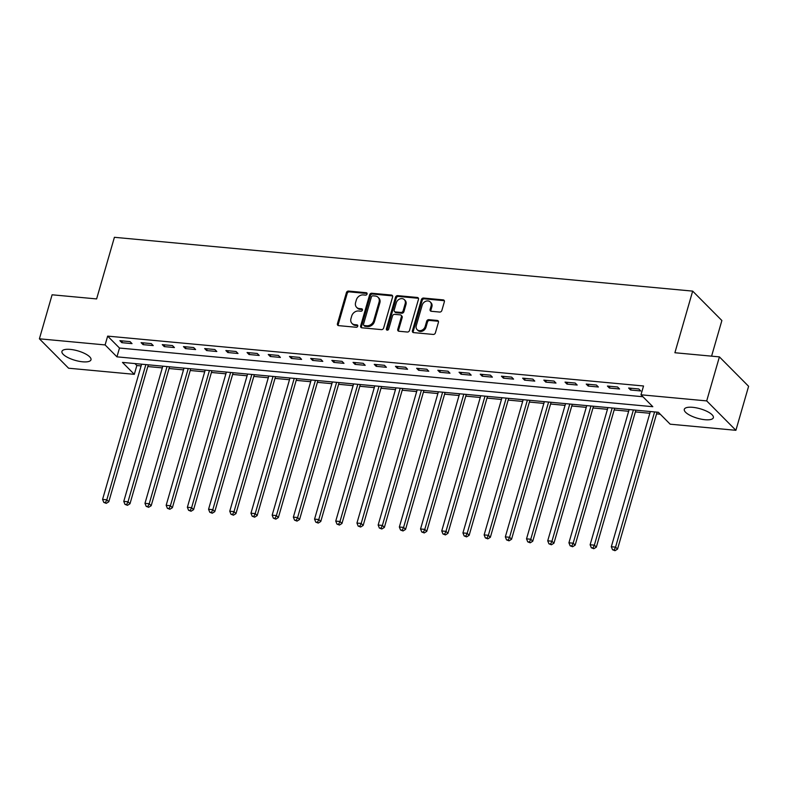 <?xml version="1.0" encoding="UTF-8"?>
<svg xmlns="http://www.w3.org/2000/svg" width="788" height="788" viewBox="0 0 788 788"><rect width="100%" height="100%" fill="white"/><g stroke="black" fill="none" stroke-linecap="round" stroke-linejoin="round"><path stroke-width="1.18" d="M367.07 294.032A1.33 1.084 -44.8 0 0 366.253 292.712L348.572 291.067A1.901 1.556 -44.8 0 0 346.405 292.644L337.431 323.75A1.901 1.556 -44.8 0 0 338.594 325.631L356.284 327.276A1.33 1.084 -44.8 0 0 356.974 324.863L354.689 324.646A6.087 4.964 -44.8 0 1 351.97 323.405A6.087 4.964 -44.8 0 1 350.956 318.618L351.704 316.027A6.087 4.964 -44.8 0 1 358.629 310.994L360.924 311.211A1.33 1.084 -44.8 0 0 361.613 308.788L359.328 308.571A6.087 4.964 -44.8 0 1 356.609 307.33A6.087 4.964 -44.8 0 1 355.595 302.553L356.343 299.952A6.087 4.964 -44.8 0 1 363.268 294.919L365.553 295.136A1.33 1.084 -44.8 0 0 367.07 294.032M367.109 293.52A1.33 1.084 -44.8 0 0 367.05 293.51L349.36 291.865A1.901 1.556 -44.8 0 0 347.193 293.441L338.219 324.548A1.901 1.556 -44.8 0 0 338.229 325.552M357.831 325.661A1.33 1.084 -44.8 0 0 357.772 325.661L355.477 325.444L354.689 324.646M362.47 309.595A1.33 1.084 -44.8 0 0 362.411 309.586L360.116 309.369L359.328 308.571M704.984 419.718A15.12 4.925 16.1 0 1 690.416 415.532A15.12 4.925 16.1 0 1 684.299 409.317A15.12 4.925 16.1 0 1 692.672 407.317A15.12 4.925 16.1 0 1 707.24 411.494A15.12 4.925 16.1 0 1 713.357 417.709A15.12 4.925 16.1 0 1 704.984 419.718M82.622 361.8A15.12 4.925 16.1 0 1 68.054 357.624A15.12 4.925 16.1 0 1 61.947 351.409A15.12 4.925 16.1 0 1 70.309 349.399A15.12 4.925 16.1 0 1 84.877 353.585A15.12 4.925 16.1 0 1 90.994 359.791A15.12 4.925 16.1 0 1 82.622 361.8M439.684 312.058A1.901 1.556 -44.8 0 0 441.851 310.482L444.363 301.755A1.901 1.556 -44.8 0 0 443.201 299.873L423.56 298.051A1.901 1.556 -44.8 0 0 421.393 299.617L412.419 330.733A1.901 1.556 -44.8 0 0 413.582 332.615L433.223 334.437A1.901 1.556 -44.8 0 0 435.39 332.871L438.433 322.322A1.901 1.556 -44.8 0 0 437.261 320.44L428.859 319.662A1.901 1.556 -44.8 0 0 426.692 321.228L425.185 326.459A5.092 4.157 -44.8 0 1 421.629 330.33A5.092 4.157 -44.8 0 1 417.118 329.63A5.092 4.157 -44.8 0 1 416.281 325.631L422.191 305.153A5.092 4.157 -44.8 0 1 425.747 301.282A5.092 4.157 -44.8 0 1 430.258 301.981A5.092 4.157 -44.8 0 1 431.095 305.98L430.11 309.398A1.901 1.556 -44.8 0 0 431.272 311.28L439.684 312.058M39.4 338.81L52.106 294.791L96.619 298.928L114.408 237.306L692.672 291.117L674.892 352.738L719.405 356.885L706.698 400.905L735.894 430.307L670.184 424.19L658.344 412.272L122.475 362.411L134.315 374.33L68.595 368.213L39.4 338.81L105.109 344.927L116.949 356.846L652.819 406.706L640.989 394.788L706.698 400.905M640.989 394.788L643.53 385.982L107.651 336.121L105.109 344.927M392.601 296.938A1.901 1.556 -44.8 0 0 391.429 295.057L371.788 293.234A1.901 1.556 -44.8 0 0 369.631 294.801L360.648 325.917A1.901 1.556 -44.8 0 0 361.81 327.798L381.451 329.62A1.901 1.556 -44.8 0 0 383.618 328.054L392.601 296.938M397.674 295.638L417.315 297.47A1.901 1.556 -44.8 0 1 418.477 299.351L409.504 330.458A1.901 1.556 -44.8 0 1 407.337 332.034L398.935 331.246A1.901 1.556 -44.8 0 1 397.773 329.364L401.407 316.746A1.901 1.556 -44.8 0 0 400.245 314.865L394.67 314.353A1.901 1.556 -44.8 0 0 392.503 315.919L388.711 329.059A1.33 1.084 -44.8 0 1 386.386 328.842L395.507 297.214A1.901 1.556 -44.8 0 1 397.674 295.638L398.462 296.436L418.103 298.258L417.315 297.47M107.651 336.121L119.49 348.04L642.929 396.748M121.854 342.672L132.029 343.617L130.059 341.628L119.884 340.682L121.854 342.672L122.357 340.918M143.052 344.642L153.227 345.587L151.257 343.607L141.082 342.652L143.052 344.642L143.554 342.888M164.249 346.612L174.424 347.557L172.454 345.577L162.279 344.632L164.249 346.612L164.751 344.858M185.446 348.591L195.621 349.537L193.651 347.547L183.476 346.602L185.446 348.591L185.948 346.828M206.643 350.561L216.818 351.507L214.848 349.517L204.673 348.572L206.643 350.561L207.145 348.808M227.84 352.531L238.015 353.477L236.045 351.497L225.87 350.542L227.84 352.531L228.353 350.778M249.038 354.501L259.213 355.447L257.243 353.467L247.068 352.522L249.038 354.501L249.55 352.748M270.235 356.481L280.41 357.427L278.44 355.437L268.265 354.492L270.235 356.481L270.747 354.718M291.432 358.451L301.607 359.397L299.637 357.407L289.462 356.462L291.432 358.451L291.944 356.698M312.629 360.421L322.804 361.367L320.834 359.387L310.659 358.432L312.629 360.421L313.141 358.668M333.826 362.391L344.001 363.337L342.031 361.357L331.856 360.411L333.826 362.391L334.339 360.638M355.024 364.371L365.199 365.317L363.229 363.327L353.054 362.381L355.024 364.371L355.536 362.608M376.221 366.341L386.396 367.287L384.426 365.297L374.251 364.351L376.221 366.341L376.733 364.588M397.418 368.311L407.593 369.257L405.623 367.267L395.448 366.321L397.418 368.311L397.93 366.558M418.615 370.281L428.79 371.227L426.82 369.247L416.645 368.301L418.615 370.281L419.127 368.528M439.812 372.261L449.987 373.207L448.017 371.217L437.842 370.271L439.812 372.261L440.325 370.498M461.01 374.231L471.185 375.177L469.215 373.187L459.04 372.241L461.01 374.231L461.522 372.478M482.207 376.201L492.382 377.147L490.412 375.157L480.237 374.211L482.207 376.201L482.719 374.448M503.404 378.171L513.579 379.117L511.609 377.137L501.434 376.191L503.404 378.171L503.916 376.418M524.601 380.151L534.776 381.096L532.806 379.107L522.631 378.161L524.601 380.151L525.113 378.388M545.808 382.121L555.983 383.066L554.003 381.077L543.828 380.131L545.808 382.121L546.311 380.368M567.005 384.091L577.18 385.036L575.201 383.047L565.026 382.101L567.005 384.091L567.508 382.338M588.203 386.061L598.378 387.006L596.398 385.027L586.223 384.081L588.203 386.061L588.705 384.308M609.4 388.041L619.575 388.986L617.595 386.997L607.42 386.051L609.4 388.041L609.902 386.278M630.597 390.011L640.772 390.956L638.792 388.967L628.617 388.021L630.597 390.011L631.099 388.257M134.906 363.564L136.846 365.524L141.101 365.928M147.829 366.548L162.308 367.897M169.026 368.518L183.506 369.868M190.223 370.498L204.703 371.837M211.42 372.468L225.9 373.817M232.618 374.438L247.097 375.787M253.815 376.408L268.294 377.757M275.012 378.388L289.491 379.727M296.209 380.358L310.689 381.707M317.406 382.328L331.886 383.677M338.604 384.298L353.083 385.647M359.801 386.278L374.28 387.617M380.998 388.248L395.478 389.597M402.195 390.218L416.675 391.567M423.392 392.188L437.872 393.537M444.59 394.167L459.069 395.507M465.787 396.137L480.266 397.487M486.984 398.107L501.464 399.457M508.181 400.077L522.661 401.427M529.378 402.057L543.858 403.397M550.576 404.027L565.055 405.377M571.773 405.997L586.252 407.347M592.97 407.967L607.45 409.317M614.167 409.947L628.647 411.287M635.364 411.917L649.844 413.267M656.562 413.887L660.295 414.232M711.584 356.156L721.877 320.529L692.672 291.117M719.405 356.885L748.6 386.287L735.894 430.307M136.846 365.524L134.315 374.33M119.49 348.04L116.949 356.846M356.609 307.33L357.397 308.128A6.087 4.964 -44.8 0 0 360.116 309.369M351.97 323.405L352.758 324.203A6.087 4.964 -44.8 0 0 355.477 325.444M392.591 295.933A1.901 1.556 -44.8 0 0 392.217 295.855L372.576 294.022A1.901 1.556 -44.8 0 0 370.419 295.599L361.436 326.705A1.901 1.556 -44.8 0 0 361.446 327.719M372.921 295.825A1.33 1.084 -44.8 0 0 371.414 296.918L363.524 324.232A1.33 1.084 -44.8 0 0 364.342 325.543L366.755 325.769A6.087 4.964 -44.8 0 0 373.679 320.736L379.067 302.07A6.087 4.964 -44.8 0 0 378.063 297.283A6.087 4.964 -44.8 0 0 375.334 296.042L372.921 295.825M363.751 325.277L364.539 326.074A1.33 1.084 -44.8 0 0 365.13 326.34L364.342 325.543M378.063 297.283L378.851 298.081A6.087 4.964 -44.8 0 1 379.855 302.868L374.467 321.534A6.087 4.964 -44.8 0 1 367.543 326.567L365.13 326.34M401.092 315.259L401.88 316.047A1.901 1.556 -44.8 0 1 402.195 317.544L398.561 330.162A1.901 1.556 -44.8 0 0 398.57 331.167M398.462 296.436A1.901 1.556 -44.8 0 0 396.305 298.012L387.174 329.63A1.33 1.084 -44.8 0 0 387.135 330.152M405.19 303.656A5.092 4.157 -44.8 0 0 404.342 299.657A5.092 4.157 -44.8 0 0 399.831 298.967A5.092 4.157 -44.8 0 0 396.285 302.828L394.197 310.048A1.901 1.556 -44.8 0 0 395.369 311.93L400.944 312.452A1.901 1.556 -44.8 0 0 403.101 310.876L405.19 303.656L405.978 304.454A5.092 4.157 -44.8 0 0 405.14 300.455L404.342 299.657M394.512 311.546L395.3 312.334A1.901 1.556 -44.8 0 0 396.157 312.728L395.369 311.93M405.978 304.454L403.899 311.674A1.901 1.556 -44.8 0 1 401.732 313.24L396.157 312.728M430.258 301.981L431.046 302.779A5.092 4.157 -44.8 0 1 431.883 306.778L430.898 310.186A1.901 1.556 -44.8 0 0 430.908 311.201M417.118 329.63L417.906 330.428A5.092 4.157 -44.8 0 0 422.427 331.118A5.092 4.157 -44.8 0 0 425.973 327.256L425.185 326.459M438.423 321.317A1.901 1.556 -44.8 0 0 438.049 321.238L429.647 320.45A1.901 1.556 -44.8 0 0 427.48 322.026L425.973 327.256M444.353 300.75A1.901 1.556 -44.8 0 0 443.989 300.671L424.348 298.839A1.901 1.556 -44.8 0 0 422.181 300.415L413.207 331.521A1.901 1.556 -44.8 0 0 413.217 332.536M141.604 364.194L102.578 499.395L106.823 499.789L108.793 501.779L148.321 364.814M105.484 502.557L103.78 502.399L106.272 503.355L105.484 502.557L106.823 499.789L145.849 364.588M103.78 502.399L102.578 499.395M108.793 501.779L106.272 503.355M162.801 366.164L123.775 501.375L128.02 501.769L129.99 503.749L169.528 366.784M126.681 504.527L124.977 504.369L127.469 505.325L126.681 504.527L128.02 501.769L167.046 366.558M124.977 504.369L123.775 501.375M129.99 503.749L127.469 505.325M183.998 368.134L144.972 503.345L149.218 503.739L151.188 505.729L190.726 368.754M147.878 506.507L146.174 506.349L148.666 507.295L147.878 506.507L149.218 503.739L188.243 368.528M146.174 506.349L144.972 503.345M151.188 505.729L148.666 507.295M205.195 370.104L166.169 505.315L170.415 505.709L172.385 507.699L211.923 370.734M169.075 508.477L167.381 508.319L169.863 509.275L169.075 508.477L170.415 505.709L209.441 370.498M167.381 508.319L166.169 505.315M172.385 507.699L169.863 509.275M226.392 372.074L187.367 507.285L191.612 507.679L193.582 509.669L233.12 372.704M190.272 510.447L188.578 510.289L191.06 511.245L190.272 510.447L191.612 507.679L230.638 372.478M188.578 510.289L187.367 507.285M193.582 509.669L191.06 511.245M247.59 374.054L208.564 509.265L212.809 509.659L214.779 511.639L254.317 374.674M211.47 512.417L209.775 512.259L212.258 513.215L211.47 512.417L212.809 509.659L251.835 374.448M209.775 512.259L208.564 509.265M214.779 511.639L212.258 513.215M268.797 376.024L229.761 511.235L234.006 511.629L235.976 513.618L275.514 376.644M232.667 514.397L230.973 514.239L233.455 515.185L232.667 514.397L234.006 511.629L273.032 376.418M230.973 514.239L229.761 511.235M235.976 513.618L233.455 515.185M289.994 377.994L250.968 513.205L255.204 513.599L257.174 515.588L296.712 378.624M253.864 516.367L252.17 516.209L254.652 517.164L253.864 516.367L255.204 513.599L294.229 378.388M252.17 516.209L250.968 513.205M257.174 515.588L254.652 517.164M311.191 379.964L272.165 515.175L276.401 515.569L278.371 517.558L317.909 380.594M275.061 518.337L273.367 518.179L275.849 519.134L275.061 518.337L276.401 515.569L315.427 380.368M273.367 518.179L272.165 515.175M278.371 517.558L275.849 519.134M332.388 381.944L293.363 517.145L297.598 517.549L299.568 519.528L339.106 382.564M296.258 520.307L294.564 520.149L297.046 521.104L296.258 520.307L297.598 517.549L336.624 382.338M294.564 520.149L293.363 517.145M299.568 519.528L297.046 521.104M353.585 383.914L314.56 519.125L318.795 519.519L320.765 521.508L360.303 384.534M317.456 522.286L315.761 522.129L318.244 523.074L317.456 522.286L318.795 519.519L357.821 384.308M315.761 522.129L314.56 519.125M320.765 521.508L318.244 523.074M374.783 385.884L335.757 521.095L339.992 521.489L341.962 523.478L381.5 386.514M338.653 524.256L336.959 524.099L339.441 525.054L338.653 524.256L339.992 521.489L379.018 386.278M336.959 524.099L335.757 521.095M341.962 523.478L339.441 525.054M395.98 387.854L356.954 523.065L361.19 523.459L363.16 525.448L402.698 388.484M359.85 526.226L358.156 526.069L360.638 527.024L359.85 526.226L361.19 523.459L400.215 388.257M358.156 526.069L356.954 523.065M363.16 525.448L360.638 527.024M417.177 389.833L378.151 525.035L382.387 525.438L384.357 527.418L423.895 390.454M381.047 528.196L379.353 528.039L381.835 528.994L381.047 528.196L382.387 525.438L421.413 390.227M379.353 528.039L378.151 525.035M384.357 527.418L381.835 528.994M438.374 391.803L399.349 527.014L403.584 527.408L405.554 529.398L445.092 392.424M402.244 530.176L400.55 530.019L403.032 530.964L402.244 530.176L403.584 527.408L442.61 392.197M400.55 530.019L399.349 527.014M405.554 529.398L403.032 530.964M459.571 393.773L420.546 528.984L424.781 529.378L426.751 531.368L466.289 394.404M423.442 532.146L421.747 531.989L424.23 532.944L423.442 532.146L424.781 529.378L463.807 394.167M421.747 531.989L420.546 528.984M426.751 531.368L424.23 532.944M480.769 395.743L441.743 530.954L445.978 531.348L447.948 533.338L487.486 396.374M444.639 534.116L442.945 533.959L445.427 534.914L444.639 534.116L445.978 531.348L485.004 396.147M442.945 533.959L441.743 530.954M447.948 533.338L445.427 534.914M501.966 397.723L462.94 532.924L467.176 533.328L469.156 535.308L508.684 398.344M465.836 536.086L464.142 535.929L466.624 536.884L465.836 536.086L467.176 533.328L506.201 398.117M464.142 535.929L462.94 532.924M469.156 535.308L466.624 536.884M523.163 399.693L484.137 534.904L488.373 535.298L490.353 537.288L529.881 400.314M487.033 538.066L485.339 537.909L487.821 538.854L487.033 538.066L488.373 535.298L527.399 400.087M485.339 537.909L484.137 534.904M490.353 537.288L487.821 538.854M544.36 401.663L505.335 536.874L509.57 537.268L511.55 539.258L551.078 402.294M508.23 540.036L506.536 539.879L509.018 540.834L508.23 540.036L509.57 537.268L548.596 402.057M506.536 539.879L505.335 536.874M511.55 539.258L509.018 540.834M565.557 403.633L526.532 538.844L530.767 539.238L532.747 541.228L572.275 404.264M529.428 542.006L527.733 541.849L530.216 542.804L529.428 542.006L530.767 539.238L569.793 404.037M527.733 541.849L526.532 538.844M532.747 541.228L530.216 542.804M586.755 405.613L547.729 540.814L551.964 541.218L553.944 543.198L593.472 406.234M550.625 543.976L548.931 543.818L551.413 544.774L550.625 543.976L551.964 541.218L590.99 406.007M548.931 543.818L547.729 540.814M553.944 543.198L551.413 544.774M607.952 407.583L568.926 542.794L573.162 543.188L575.141 545.168L614.67 408.204M571.822 545.956L570.128 545.798L572.61 546.744L571.822 545.956L573.162 543.188L612.187 407.977M570.128 545.798L568.926 542.794M575.141 545.168L572.61 546.744M629.149 409.553L590.123 544.764L594.359 545.158L596.339 547.148L635.867 410.184M593.019 547.926L591.325 547.768L593.807 548.724L593.019 547.926L594.359 545.158L633.385 409.947M591.325 547.768L590.123 544.764M596.339 547.148L593.807 548.724M650.346 411.523L611.321 546.734L615.556 547.128L617.536 549.118L657.064 412.154M614.216 549.896L612.522 549.738L615.004 550.694L614.216 549.896L615.556 547.128L654.582 411.927M612.522 549.738L611.321 546.734M617.536 549.118L615.004 550.694M367.05 293.51L366.253 292.712M357.772 325.661L356.974 324.863M362.411 309.586L361.613 308.788M338.219 324.548L337.431 323.75M347.193 293.441L346.405 292.644M349.36 291.865L348.572 291.067M361.436 326.705L360.648 325.917M370.419 295.599L369.631 294.801M372.576 294.022L371.788 293.234M392.217 295.855L391.429 295.057M367.543 326.567L366.755 325.769M374.467 321.534L373.679 320.736M379.855 302.868L379.067 302.07M398.561 330.162L397.773 329.364M402.195 317.544L401.407 316.746M387.174 329.63L386.386 328.842M396.305 298.012L395.507 297.214M401.732 313.24L400.944 312.452M403.899 311.674L403.101 310.876M430.898 310.186L430.11 309.398M431.883 306.778L431.095 305.98M427.48 322.026L426.692 321.228M429.647 320.45L428.859 319.662M438.049 321.238L437.261 320.44M413.207 331.521L412.419 330.733M422.181 300.415L421.393 299.617M424.348 298.839L423.56 298.051M443.989 300.671L443.201 299.873"/></g></svg>
